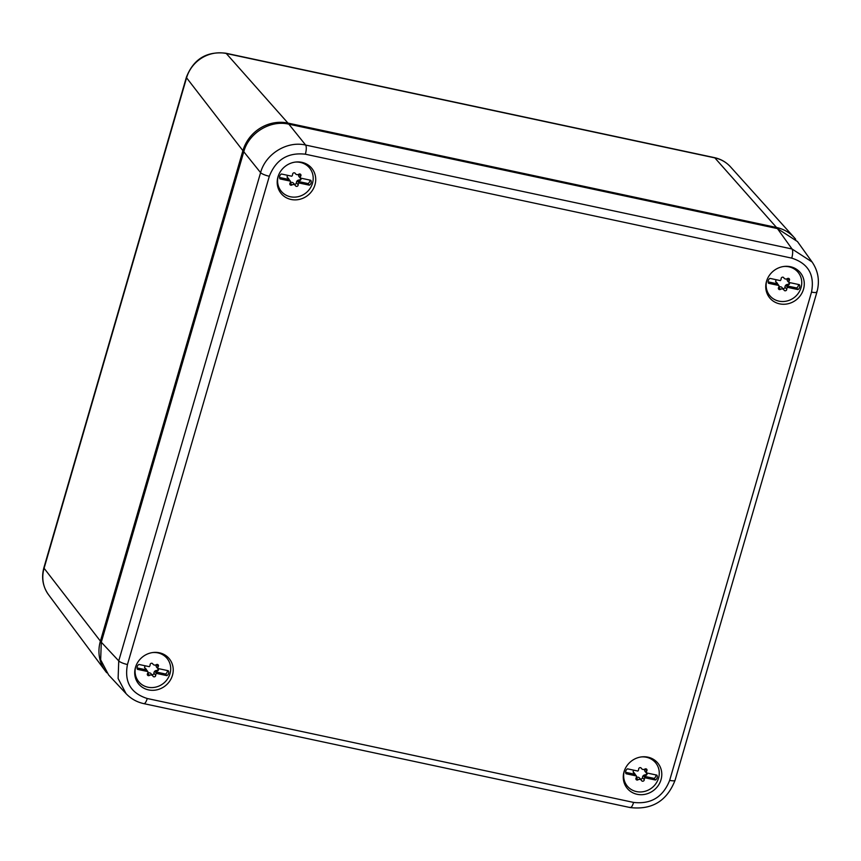 <?xml version="1.0" encoding="UTF-8"?>
<svg xmlns="http://www.w3.org/2000/svg" width="861" height="861" viewBox="0 0 861 861"><rect width="100%" height="100%" fill="white"/><g stroke="black" fill="none" stroke-linecap="round" stroke-linejoin="round"><path stroke-width="1.29" d="M243.975 151.127L242.899 150.675A37.421 34.698 -39.3 0 1 287.972 123.091L776.525 227.487A37.421 34.698 -39.3 0 1 794.305 237.658A37.421 34.698 -39.3 0 1 795.682 239.283M106.764 672.785A37.421 34.698 -39.3 0 1 105.44 671.128A37.421 34.698 -39.3 0 1 100.403 641.122L44.083 568.249L186.568 77.802A7.48 1.668 16.2 0 1 186.396 77.242C193.531 59.043 206.683 51.036 225.851 53.221A7.48 2.249 102.1 0 1 226.292 53.5A32.976 30.576 140.7 0 0 186.568 77.802L242.899 150.675L100.403 641.122L101.48 641.574M675.067 780.281C666.984 800.945 652.057 810.05 630.263 807.575L143.895 703.652C136.888 702.124 130.947 698.788 126.072 693.643L118.118 678.5L118.743 660.893L101.297 642.209L243.781 151.751C248.743 132.928 270.343 119.711 288.855 124.178L777.418 228.574L797.469 241.554L812.084 261.981C818.284 271.118 819.898 281.138 816.928 292.03L675.067 780.281A7.48 1.668 -163.8 0 1 669.664 780.367C663.067 797.038 651.045 804.389 633.61 802.42L147.242 698.508C130.764 693.223 124.178 681.89 127.46 664.52L269.321 176.257C275.918 159.597 287.929 152.236 305.375 154.205L791.743 258.128C808.21 263.401 814.807 274.734 811.514 292.105L669.664 780.367M101.297 642.209L100.662 659.806L108.615 674.949L126.072 693.643M127.46 664.52A7.48 1.668 16.2 0 1 118.743 660.893L260.592 172.641C265.565 153.839 287.176 140.623 305.655 145.068L288.855 124.178M305.375 154.205C306.494 149.879 306.581 146.833 305.655 145.068L792.034 248.99L812.084 261.992M656.125 761.328A19.835 18.393 140.7 0 0 630.812 761.554A19.835 18.393 140.7 0 0 625.807 786.351A19.835 18.393 140.7 0 0 628.917 790.129A19.835 18.393 140.7 0 0 656.125 788.149A19.835 18.393 140.7 0 0 656.222 761.415A19.835 18.393 140.7 0 0 656.125 761.328M771.413 299.682A19.835 18.393 140.7 0 0 798.61 297.702A19.835 18.393 140.7 0 0 798.707 270.967A19.835 18.393 140.7 0 0 798.61 270.881A19.835 18.393 140.7 0 0 773.296 271.107A19.835 18.393 140.7 0 0 768.292 295.904A19.835 18.393 140.7 0 0 771.413 299.682M140.365 685.743A19.835 18.393 140.7 0 0 167.561 683.763A19.835 18.393 140.7 0 0 167.658 657.029A19.835 18.393 140.7 0 0 167.572 656.943A19.835 18.393 140.7 0 0 142.259 657.169A19.835 18.393 140.7 0 0 137.243 681.966A19.835 18.393 140.7 0 0 140.365 685.743M282.849 195.296A19.835 18.393 140.7 0 0 310.057 193.316A19.835 18.393 140.7 0 0 310.154 166.582A19.835 18.393 140.7 0 0 310.057 166.496A19.835 18.393 140.7 0 0 284.743 166.722A19.835 18.393 140.7 0 0 279.739 191.519A19.835 18.393 140.7 0 0 282.849 195.296M624.279 783.144A18.856 17.478 140.7 0 0 625.151 784.005A18.856 17.478 140.7 0 0 626.474 785.081M654.834 761.824A18.856 17.478 140.7 0 0 653.37 759.294M766.774 292.697A18.856 17.478 140.7 0 0 767.635 293.547A18.856 17.478 140.7 0 0 768.959 294.623M797.329 271.376A18.856 17.478 140.7 0 0 795.865 268.847M135.726 678.759A18.856 17.478 140.7 0 0 136.598 679.609A18.856 17.478 140.7 0 0 137.921 680.696M166.281 657.438A18.856 17.478 140.7 0 0 164.817 654.909M278.211 188.311A18.856 17.478 140.7 0 0 279.082 189.162A18.856 17.478 140.7 0 0 280.406 190.238M308.765 166.991A18.856 17.478 140.7 0 0 307.302 164.462M783.553 266.512A18.339 17.005 -39.3 0 1 796.522 270.666A18.339 17.005 -39.3 0 1 798.125 272.356A18.339 17.005 -39.3 0 1 795.672 296.302A18.339 17.005 -39.3 0 1 771.37 297.293A18.339 17.005 -39.3 0 1 769.766 295.603A18.339 17.005 -39.3 0 1 766.893 280.169M777.149 283.054A2.583 2.389 -39.3 0 0 776.396 282.451L775.944 281.913A2.583 2.389 -39.3 0 1 776.708 282.516L777.149 283.054A2.583 2.389 -39.3 0 1 777.58 283.882L778.914 285.508A2.583 2.389 -39.3 0 1 778.592 287.509A1.474 1.367 -39.3 0 0 780.529 289.35A2.583 2.389 -39.3 0 1 784.027 290.092A1.474 1.367 -39.3 0 0 786.75 289.242A2.583 2.389 -39.3 0 1 787.557 287.359L786.222 285.734A2.583 2.389 -39.3 0 1 788.052 284.948L787.611 284.41A2.583 2.389 -39.3 0 0 784.963 287.079A1.474 1.367 -39.3 0 1 782.692 288.403M778.774 287.165A2.583 2.389 -39.3 0 1 782.014 287.574L783.79 289.737M789.053 282.462A1.474 1.367 -39.3 0 1 787.611 284.41M788.805 282.236A2.583 2.389 -39.3 0 1 788.073 281.655L787.632 281.116A2.583 2.389 -39.3 0 1 787.341 278.63M778.914 285.508L768.529 283.291A3.745 3.466 -39.3 0 1 769.949 278.383L780.335 280.6A2.583 2.389 -39.3 0 0 781.142 278.716A1.474 1.367 -39.3 0 1 783.865 277.866L783.553 277.49M787.557 287.359L797.943 289.576A3.745 3.466 -39.3 0 0 799.363 284.668L788.977 282.451A2.583 2.389 -39.3 0 1 789.3 280.46A1.474 1.367 -39.3 0 0 787.363 278.609A2.583 2.389 -39.3 0 1 783.865 277.866M789.171 282.494A1.474 1.367 -39.3 0 1 788.052 284.948M788.073 281.655A2.583 2.389 -39.3 0 1 787.643 280.826L788.977 282.451M776.396 282.451A1.474 1.367 -39.3 0 1 776.74 279.836M786.222 285.734L796.608 287.951A3.745 3.466 140.7 0 0 798.459 284.474M796.608 287.951L797.943 289.576M768.109 281.859L777.58 283.882M295 162.126A18.339 17.005 -39.3 0 1 307.958 166.281A18.339 17.005 -39.3 0 1 309.573 167.97A18.339 17.005 -39.3 0 1 307.119 191.917A18.339 17.005 -39.3 0 1 282.817 192.907A18.339 17.005 -39.3 0 1 281.213 191.217A18.339 17.005 -39.3 0 1 278.34 175.784M288.596 178.668A2.583 2.389 -39.3 0 0 287.832 178.066L287.391 177.527A2.583 2.389 -39.3 0 1 288.155 178.119L288.596 178.668A2.583 2.389 -39.3 0 1 289.027 179.497L290.361 181.122A2.583 2.389 -39.3 0 1 290.039 183.113A1.474 1.367 -39.3 0 0 291.965 184.964A2.583 2.389 -39.3 0 1 295.474 185.707A1.474 1.367 -39.3 0 0 298.186 184.857A2.583 2.389 -39.3 0 1 298.993 182.973L297.658 181.337A2.583 2.389 -39.3 0 1 299.499 180.562L299.047 180.014A2.583 2.389 -39.3 0 0 296.41 182.693A1.474 1.367 -39.3 0 1 294.139 184.017M290.222 182.769A2.583 2.389 -39.3 0 1 293.461 183.189L295.237 185.352M300.5 178.076A1.474 1.367 -39.3 0 1 299.047 180.014M300.252 177.85A2.583 2.389 -39.3 0 1 299.52 177.269L299.068 176.731A2.583 2.389 -39.3 0 1 298.778 174.245M290.361 181.122L279.976 178.905A3.745 3.466 -39.3 0 1 281.396 173.997L291.782 176.214A2.583 2.389 -39.3 0 0 292.589 174.331A1.474 1.367 -39.3 0 1 295.301 173.481L295 173.104M298.993 182.973L309.379 185.19A3.745 3.466 -39.3 0 0 310.81 180.283L300.424 178.066A2.583 2.389 -39.3 0 1 300.747 176.064A1.474 1.367 -39.3 0 0 298.81 174.223A2.583 2.389 -39.3 0 1 295.301 173.481M300.618 178.109A1.474 1.367 -39.3 0 1 299.499 180.562M299.52 177.269A2.583 2.389 -39.3 0 1 299.09 176.44L300.424 178.066M287.832 178.066A1.474 1.367 -39.3 0 1 288.187 175.45M297.658 181.337L308.044 183.565A3.745 3.466 140.7 0 0 309.895 180.089M308.044 183.565L309.379 185.19M279.545 177.474L289.027 179.497M152.505 652.573A18.339 17.005 -39.3 0 1 165.473 656.728A18.339 17.005 -39.3 0 1 167.077 658.417A18.339 17.005 -39.3 0 1 164.623 682.364A18.339 17.005 -39.3 0 1 140.321 683.354A18.339 17.005 -39.3 0 1 138.718 681.664A18.339 17.005 -39.3 0 1 135.844 666.231M146.101 669.115A2.583 2.389 -39.3 0 0 145.348 668.523L144.896 667.975A2.583 2.389 -39.3 0 1 145.66 668.577L146.101 669.115A2.583 2.389 -39.3 0 1 146.531 669.944L147.866 671.569A2.583 2.389 -39.3 0 1 147.543 673.571A1.474 1.367 -39.3 0 0 149.48 675.411A2.583 2.389 -39.3 0 1 152.989 676.165A1.474 1.367 -39.3 0 0 155.701 675.315A2.583 2.389 -39.3 0 1 156.508 673.42L155.174 671.795A2.583 2.389 -39.3 0 1 157.003 671.01L156.562 670.471A2.583 2.389 -39.3 0 0 153.925 673.141A1.474 1.367 -39.3 0 1 151.644 674.464M149.48 675.411L147.715 673.259A2.583 2.389 -39.3 0 1 150.966 673.636L152.741 675.81M158.004 668.534A1.474 1.367 -39.3 0 1 156.562 670.471M157.757 668.297A2.583 2.389 -39.3 0 1 157.025 667.716L156.584 667.178A2.583 2.389 -39.3 0 1 156.293 664.692M147.866 671.569L137.48 669.352A3.745 3.466 -39.3 0 1 138.901 664.444L149.287 666.672A2.583 2.389 -39.3 0 0 150.105 664.778A1.474 1.367 -39.3 0 1 152.817 663.928L152.505 663.551M156.508 673.42L166.894 675.637A3.745 3.466 -39.3 0 0 168.315 670.73L157.929 668.513A2.583 2.389 -39.3 0 1 158.252 666.522A1.474 1.367 -39.3 0 0 156.325 664.681A2.583 2.389 -39.3 0 1 152.817 663.928M158.133 668.556A1.474 1.367 -39.3 0 1 157.003 671.01M157.025 667.716A2.583 2.389 -39.3 0 1 156.594 666.888L157.929 668.513M145.348 668.523A1.474 1.367 -39.3 0 1 145.692 665.897M155.174 671.795L165.56 674.012A3.745 3.466 140.7 0 0 167.411 670.536M165.56 674.012L166.894 675.637M137.06 667.921L146.531 669.944M641.068 756.959A18.339 17.005 -39.3 0 1 654.026 761.124A18.339 17.005 -39.3 0 1 655.641 762.803A18.339 17.005 -39.3 0 1 653.176 786.75A18.339 17.005 -39.3 0 1 628.885 787.74A18.339 17.005 -39.3 0 1 627.271 786.061A18.339 17.005 -39.3 0 1 624.408 770.627M634.665 773.501A2.583 2.389 -39.3 0 0 633.9 772.909L633.459 772.36A2.583 2.389 -39.3 0 1 634.213 772.963L634.665 773.501A2.583 2.389 -39.3 0 1 635.095 774.33L636.419 775.965A2.583 2.389 -39.3 0 1 636.107 777.957A1.474 1.367 -39.3 0 0 638.033 779.797A2.583 2.389 -39.3 0 1 641.542 780.55A1.474 1.367 -39.3 0 0 644.254 779.7A2.583 2.389 -39.3 0 1 645.061 777.806L643.727 776.181A2.583 2.389 -39.3 0 1 645.567 775.395L645.115 774.857A2.583 2.389 -39.3 0 0 642.478 777.526A1.474 1.367 -39.3 0 1 640.207 778.85M636.29 777.612A2.583 2.389 -39.3 0 1 639.529 778.021L641.305 780.195M646.557 772.92A1.474 1.367 -39.3 0 1 645.115 774.857M646.31 772.694A2.583 2.389 -39.3 0 1 645.589 772.102L645.137 771.564A2.583 2.389 -39.3 0 1 644.846 769.077M636.419 775.965L626.033 773.738A3.745 3.466 -39.3 0 1 627.465 768.841L637.85 771.058A2.583 2.389 -39.3 0 0 638.658 769.164A1.474 1.367 -39.3 0 1 641.37 768.313L641.058 767.937M645.061 777.806L655.447 780.023A3.745 3.466 -39.3 0 0 656.878 775.126L646.493 772.898A2.583 2.389 -39.3 0 1 646.805 770.907A1.474 1.367 -39.3 0 0 644.878 769.067A2.583 2.389 -39.3 0 1 641.37 768.313M646.686 772.941A1.474 1.367 -39.3 0 1 645.567 775.395M645.589 772.102A2.583 2.389 -39.3 0 1 645.158 771.273L646.493 772.898M633.9 772.909A1.474 1.367 -39.3 0 1 634.256 770.283M643.727 776.181L654.112 778.398A3.745 3.466 140.7 0 0 655.964 774.932M654.112 778.398L655.447 780.023M625.613 772.306L635.095 774.33M287.94 123.995L287.972 123.091L226.292 53.5L714.845 157.886L776.525 227.487L776.504 228.369M186.396 77.242L43.9 567.69A7.48 1.668 -163.8 0 0 44.083 568.249A32.976 30.576 140.7 0 0 48.517 594.693L105.44 671.128M730.515 166.851A32.976 30.576 140.7 0 0 714.845 157.886A7.48 2.249 102.1 0 0 714.404 157.617C720.797 159.016 726.167 162.094 730.515 166.851L794.305 237.658M269.321 176.257A7.48 1.668 16.2 0 1 260.592 172.641L243.781 151.751M791.743 258.128A7.48 2.249 102.1 0 0 792.034 248.99L777.418 228.574M816.745 291.47C817.337 292.665 815.593 292.88 811.514 292.105M629.822 807.295C631.027 808.124 632.286 806.499 633.61 802.42M143.895 703.652A7.48 2.249 -77.9 0 0 147.242 698.508M780.529 289.35L778.764 287.197M789.3 280.46L787.664 278.458M786.75 289.242L784.963 287.079M291.965 184.964L290.2 182.812M300.747 176.064L299.111 174.073M298.186 184.857L296.41 182.693M158.252 666.522L156.616 664.52M155.701 675.315L153.925 673.141M638.033 779.797L636.268 777.644M646.805 770.907L645.18 768.916M644.254 779.7L642.478 777.526M48.517 594.693C42.781 586.567 41.242 577.57 43.9 567.69M225.851 53.221L714.404 157.617M769.766 295.603L766.387 291.492M798.125 272.356L794.746 268.234M784.102 278.221L783.424 277.393M281.213 191.217L277.834 187.095M309.573 167.97L306.193 163.848M295.538 173.836L294.86 173.007M138.718 681.664L135.338 677.553M167.077 658.417L163.698 654.295M153.054 664.283L152.375 663.454M627.271 786.061L623.902 781.939M655.641 762.803L652.261 758.692M641.606 768.669L640.928 767.84"/></g></svg>
